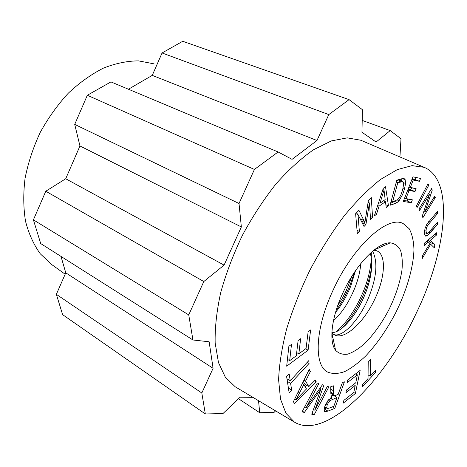 <?xml version="1.0" encoding="UTF-8"?>
<svg xmlns="http://www.w3.org/2000/svg" width="467" height="467" viewBox="0 0 467 467"><rect width="100%" height="100%" fill="white"/><g stroke="black" fill="none" stroke-linecap="round" stroke-linejoin="round"><path stroke-width="0.7" d="M372.625 251.217C377.838 261.759 376.758 276.581 369.374 295.681C360.384 319.2 342.258 338.341 333.701 334.43M331.879 332.562L333.181 332.51C342.556 331.658 357.442 313.882 365.322 293.644C371.487 277.76 373.186 264.456 370.419 253.733L370.273 253.295M360.775 263.616C360.162 271.485 358.148 279.68 354.733 288.209C348.872 302.371 341.78 313.205 333.456 320.706M335.551 312.33C341.546 305.179 346.607 296.475 350.723 286.218L355.486 270.749M371.726 266.949C370.36 275.256 367.938 283.726 364.458 292.354C358.259 307.146 350.629 319.218 341.558 328.581M383.349 244.364L384.148 245.566M371.271 252.384C371.761 264.316 369.099 277.404 363.273 291.659C355.796 309.242 346.8 322.586 336.293 331.698M382.59 244.69L383.284 245.946M354.552 272.115L350.063 285.033C346.199 294.42 341.558 302.873 336.141 310.386M351.96 276.125L346.111 290.883L342.107 298.565L337.664 305.762M378.293 248.164L376.741 248.053M331.879 332.586C339.877 343.321 360.956 326.783 373.431 301.91C386.197 277.194 387.161 250.411 373.781 250.265M331.844 336.725L332.948 337.985M343.047 292.587C355.936 264.351 377.768 242.075 390.272 242.846C394.755 243.482 398.17 245.986 400.511 250.353C402.175 255.636 402.665 262.168 401.988 269.949C400.056 282.553 395.683 295.827 388.871 309.773C381.609 323.485 373.448 334.833 364.394 343.811C358.504 348.937 352.935 352.387 347.682 354.149C342.772 354.827 338.744 353.542 335.586 350.291C328.71 341.669 331.465 317.169 343.047 292.587M422.232 216.209L429.517 194.36L428.303 193.869L429.517 194.36L419.605 210.413L418.963 208.988L431.607 188.528L432.249 190.11L424.958 211.954L434.701 196.14L435.285 197.57L422.904 217.68L422.232 216.209L429.517 194.36L419.605 210.413L418.963 208.988L431.607 188.528L432.249 190.11L430.948 189.59L432.249 190.11L424.958 211.954L423.814 211.475L424.958 211.954L434.701 196.14L435.285 197.57L434.112 197.097L435.285 197.57L422.904 217.68L422.232 216.209M384.02 190.028L382.87 189.555L384.02 190.028L379.992 203.221L385.164 199.625L384.02 190.028L379.992 203.221L378.62 202.631L379.992 203.221L385.164 199.625L384.02 190.028M383.302 188.23L385.497 186.742L388.497 205.889L386.25 207.476L385.444 201.709L379.076 206.151L376.472 214.382L374.306 215.917L383.302 188.23L385.497 186.742L388.497 205.889L385.876 204.774L388.497 205.889L386.25 207.476L385.444 201.709L383.407 200.845L385.444 201.709L379.076 206.151L377.675 205.55L379.076 206.151L376.472 214.382L375.013 213.746L376.472 214.382L374.306 215.917L383.302 188.23M383.687 200.652L383.746 200.985L383.687 200.652M295.996 399.851L294.706 399.04L295.996 399.851L306.469 388.964L303.83 384.551L295.996 399.851L306.469 388.964L303.83 384.551L302.277 383.605L303.83 384.551L295.996 399.851M310.397 371.463L305.558 381.125L303.964 380.156L305.558 381.125L308.786 386.6L315.243 380.045L316.27 381.866L294.543 403.546L293.375 401.748L309.236 369.409L310.397 371.463L308.722 370.465L310.397 371.463L305.558 381.125L308.786 386.6L304.91 384.236L303.293 381.521L304.91 384.236L308.786 386.6L315.243 380.045L316.27 381.866L314.495 380.798L316.27 381.866L294.543 403.546L293.375 401.748L309.236 369.409L310.397 371.463M306.626 385.287L305.144 386.752L306.626 385.287M362.509 386.816L362.515 384.668L368.037 378.568L368.212 362.129L370.448 359.695L370.226 376.145L375.631 370.173L375.591 372.327L362.509 386.816L362.515 384.668L368.037 378.568L368.212 362.129L370.448 359.695L370.226 376.145L368.078 374.919L370.226 376.145L375.631 370.173L375.591 372.327L374.33 371.615L375.591 372.327L362.509 386.816M327.379 386.372L328.891 386.863L314.186 414.778L311.717 414.188L320.934 389.058L319.854 388.404L320.934 389.058L304.379 412.431L302.061 411.876L317.245 383.086L318.844 383.605L306.194 407.598L322.44 384.767L323.894 385.24L314.811 410.224L327.379 386.372L328.891 386.863L314.186 414.778L312.009 413.4L314.186 414.778L311.717 414.188L320.934 389.058L304.379 412.431L302.423 411.188L304.379 412.431L302.061 411.876L317.245 383.086L318.844 383.605L306.194 407.598L304.788 406.71L306.194 407.598L322.44 384.767L323.894 385.24L314.811 410.224L313.474 409.39L314.811 410.224L327.379 386.372M364.89 222.549L361.201 220.897L364.89 222.549L368.387 200.466L371.277 197.465L372.567 217.441L370.559 219.572L369.432 202.935L365.941 224.469L364.032 226.495L357.991 214.557L359.374 231.428L357.313 233.617L355.62 213.74L358.925 210.302L364.89 222.549L368.387 200.466L371.277 197.465L372.567 217.441L370.349 216.46L372.567 217.441L370.559 219.572L369.432 202.935L368.089 202.357L369.432 202.935L365.941 224.469L362.147 222.771L365.941 224.469L364.032 226.495L357.991 214.557L355.778 213.577L357.991 214.557L359.374 231.428L357.033 230.359L359.374 231.428L357.313 233.617L355.62 213.74L358.925 210.302L364.89 222.549M356.66 212.654L357.5 214.335L356.66 212.654M361.861 221.195L361.738 221.965L361.861 221.195M417.154 207.436L416.173 206.437L427.889 184.004L428.823 185.078L417.154 207.436L416.173 206.437L427.889 184.004L428.823 185.078L427.585 184.588L428.823 185.078L417.154 207.436M424.929 232.735L424.415 233.243L424.929 232.735M430.177 232.893L427.095 235.923L425.192 236.092L424.41 233.115L424.982 228.597L426.78 224.364L437.515 211.358L437.515 213.577L427.579 225.433L426.447 224.948L427.579 225.433L426.365 228.24L425.962 231.124L426.873 233.535C427.457 233.541 428.554 232.607 430.165 230.739L437.515 222.193L437.515 224.347L427.095 235.923L425.192 236.092L424.41 233.115L424.982 228.597L426.78 224.364L437.515 211.358L437.515 213.577L436.096 212.987L437.515 213.577L427.579 225.433L426.365 228.24L425.962 231.124L426.873 233.535C427.457 233.541 428.554 232.607 430.165 230.739L437.515 222.193L437.515 224.347L436.155 223.775L437.515 224.347L430.177 232.893L428.741 232.274L430.177 232.893M401.03 194.57L402.688 189.701L403.64 183.951L402.694 181.593L397.808 182.65L392.63 201.738L397.68 199.648L399.221 197.985L401.03 194.57L402.688 189.701L403.64 183.951L402.77 181.628L397.808 182.65L396.325 182.054L397.808 182.65L392.63 201.738L391.165 201.125L392.63 201.738L397.68 199.648L399.221 197.985L401.03 194.57M398.485 179.912L402.694 181.593L398.485 179.912M405.554 183.49L404.457 189.188L402.747 194.26L399.063 200.74L397.148 202.485L394.907 203.624L390.05 205.258L396.822 180.198L403.733 178.487L405.181 179.702L405.554 183.49L404.457 189.188L402.747 194.26L399.063 200.74L397.148 202.485L394.907 203.624L390.05 205.258L396.822 180.198L401.468 178.826L404.136 178.592L405.181 179.702L405.554 183.49L403.447 182.644L405.554 183.49M401.188 178.908L401.34 181.05L401.188 178.908M391.79 201.388L391.002 201.726L391.79 201.388M308.757 360.682L309.09 363.414L307.245 362.322L309.09 363.414L290.632 383.425L291.642 390.068L289.143 392.788L286.627 376.624L289.184 373.874L290.223 380.722L308.757 360.682L309.09 363.414L290.632 383.425L287.374 381.416L290.632 383.425L291.642 390.068L288.408 388.054L291.642 390.068L289.143 392.788L286.627 376.624L289.184 373.874L290.223 380.722L286.954 378.714L290.223 380.722L308.757 360.682M288.092 379.414L287.211 380.372L288.092 379.414M355.755 382.794L357.378 374.861L355.638 373.857L357.378 374.861L347.004 382.835L347.559 380.033L360.145 370.401L355.381 393.5L343.327 403.079L343.864 400.365L353.758 392.537L355.2 385.508L345.907 392.77L346.456 390.038L355.755 382.794L357.378 374.861L347.004 382.835L347.559 380.033L360.145 370.401L355.381 393.5L353.758 392.537L355.2 385.508L353.525 384.528L355.2 385.508L345.907 392.77L346.456 390.038L355.755 382.794M333.835 406.261L337.011 397.493L333.339 395.275L331.243 396.063L333.339 395.275L337.011 397.493L330.21 400.534L328.739 399.635L330.21 400.534L328.4 402.624L327.11 405.21L326.807 408.012L327.11 408.392L328.92 408.216L333.835 406.261L337.011 397.493L330.21 400.534L328.4 402.624L327.11 405.21L326.807 408.012L327.11 408.392L328.92 408.216L333.835 406.261M332.037 397.003L331.266 396.133L330.829 393.179L330.729 386.764L333.374 385.812L333.578 393.879L334.244 395.52L335.75 395.339L338.114 394.446L342.41 382.566L344.424 381.848L334.81 408.356L327.945 411.123L325.003 411.69L324.145 409.857L324.939 406.057L327.776 400.785L332.037 397.003L331.266 396.133L330.829 393.179L330.729 386.764L333.374 385.812L333.578 393.879L334.244 395.52L335.75 395.339L338.114 394.446L342.41 382.566L344.424 381.848L334.81 408.356L332.358 406.85L334.81 408.356L327.945 411.123L325.003 411.69L324.145 409.857L324.939 406.057L327.776 400.785L332.037 397.003M324.285 408.853L326.462 407.989L324.285 408.853L327.945 411.123L324.285 408.853M334.973 395.596L334.775 396.144L334.973 395.596M296.329 355.72L298.104 340.56L300.649 338.715L298.845 353.852L306.06 348.487L308.144 331.751L310.637 329.947L308.086 350.192L286.68 366.192L288.875 346.286L291.496 344.389L289.674 360.67L296.329 355.72L298.104 340.56L300.649 338.715L298.845 353.852L296.697 352.585L298.845 353.852L306.06 348.487L308.144 331.751L310.637 329.947L308.086 350.192L305.657 348.785L308.086 350.192L286.68 366.192L288.875 346.286L291.496 344.389L289.674 360.67L287.438 359.333L289.674 360.67L296.329 355.72M297.234 352.9L296.603 353.367L297.234 352.9M288.051 359.701L287.339 360.226L288.051 359.701M405.835 198.831L412.379 199.841L411.258 202.678L403.26 201.505L412.945 176.83L420.563 178.435L419.43 181.307L413.213 180.046L410.248 187.6L416.109 188.674L414.988 191.517L409.115 190.483L405.835 198.831L404.521 198.288L412.379 199.841L411.258 202.678L407.125 200.962L403.675 200.448L407.125 200.962L407.843 199.14L407.125 200.962L411.258 202.678L403.26 201.505L412.945 176.83L420.563 178.435L419.43 181.307L415.245 179.649L412.087 179.007L415.245 179.649L416.097 177.495L415.245 179.649L419.43 181.307L411.888 179.521L413.213 180.046L410.248 187.6L408.929 187.063L416.109 188.674L414.988 191.517L410.826 189.83L408.035 189.333L410.826 189.83L411.602 187.845L410.826 189.83L414.988 191.517L407.796 189.946L409.115 190.483L405.835 198.831M434.876 244.504L434.345 247.837L430.662 244.247L422.063 258.811L422.553 255.542L429.844 243.43L428.356 242.005L424.03 245.695L424.41 243.161L436.768 232.654L436.365 235.17L430.3 240.347L434.876 244.504L431.094 242.84L430.848 244.428L431.094 242.84L428.035 240.079L431.094 242.84L434.876 244.504L434.345 247.837L430.662 244.247L429.628 243.792L430.662 244.247L422.063 258.811L422.553 255.542L429.844 243.43L428.356 242.005L426.651 241.258L428.356 242.005L424.03 245.695L424.41 243.161L436.768 232.654L436.365 235.17L434.672 234.44L436.365 235.17L430.3 240.347L428.601 239.6L430.3 240.347L434.876 244.504M416.681 312.312C446.388 250.791 454.899 180.093 424.153 167.309L412.011 165.645L397.312 169.597L380.564 179.433C368.603 188.872 356.432 201.079 344.056 216.052C331.862 232.373 320.56 250.254 310.146 269.698C300.55 289.563 292.745 309.23 286.72 328.692C281.905 347.506 279.196 364.529 278.606 379.759L280.504 399.087L285.967 413.295L294.455 422.133C326.024 441.169 385.24 380.535 416.681 312.312C446.388 250.791 454.899 180.093 424.153 167.309L412.011 165.645L397.312 169.597L380.564 179.433C368.603 188.872 356.432 201.079 344.056 216.052C331.862 232.373 320.56 250.254 310.146 269.698C300.55 289.563 292.745 309.23 286.72 328.692C281.905 347.506 279.196 364.529 278.606 379.759L280.504 399.087L285.967 413.295L294.455 422.133C326.024 441.169 385.24 380.535 416.681 312.312M235.263 386.822L225.38 377.283L218.486 362.596L215.164 343.064C214.826 327.846 216.682 311.004 220.722 292.535C226.028 273.51 233.272 254.416 242.443 235.245C252.542 216.548 263.721 199.456 275.979 183.969C288.53 169.83 301.057 158.418 313.561 149.732L331.307 140.929L347.238 137.858L360.769 140.234L347.238 137.858L331.307 140.929L313.561 149.732C301.057 158.418 288.53 169.83 275.979 183.969C263.721 199.456 252.542 216.548 242.443 235.245C233.272 254.416 226.028 273.51 220.722 292.535C216.682 311.004 214.826 327.846 215.164 343.064L218.486 362.596L225.38 377.283L235.263 386.822L294.455 422.133L235.263 386.822M152.26 75.374L128.425 89.226L152.26 75.374L316.976 140.509L328.797 114.584L162.067 52.975L152.26 75.374L316.976 140.509L328.797 114.584L162.067 52.975L152.26 75.374M292.056 159.346L316.976 140.509L292.056 159.346L278.104 151.968L254.41 169.439L239.028 203.507L74.714 124.397L79.956 145.955L65.719 178.75L45.789 191.237L33.402 219.852L40.711 243.564L192.947 339.988L40.711 243.564L33.402 219.852L188.744 314.892L192.947 339.988L209.14 341.774L192.947 339.988L188.744 314.892L203.805 281.537L224.072 265.122L65.719 178.75L45.789 191.237L203.805 281.537L224.072 265.122L241.351 226.956L239.028 203.507L74.714 124.397L79.956 145.955L241.351 226.956L239.028 203.507L254.41 169.439L87.323 95.262L74.714 124.397L87.323 95.262L254.41 169.439L278.104 151.968L292.056 159.346M361.948 132.225L376.081 142.032L390.196 130.597L362.205 120.404L390.196 130.597L400.995 138.728L390.196 130.597L376.081 142.032L361.948 132.225L362.439 109.692L349.077 99.629L328.797 114.584L349.077 99.629L182.743 41.283L162.067 52.975L182.743 41.283L349.077 99.629L362.439 109.692L361.948 132.225M201.82 393.01L213.092 368.294L65.771 272.833L56.355 294.327L201.82 393.01L205.328 413.966L222.963 413.564L240.079 397.219L252.875 397.329L240.079 397.219L222.963 413.564L205.328 413.966L62.619 314.647L205.328 413.966L201.82 393.01L213.092 368.294L209.14 341.774L213.092 368.294L65.771 272.833L56.355 294.327L62.619 314.647L56.355 294.327L201.82 393.01M60.99 256.406L65.771 272.833L60.99 256.406M110.942 81.9L87.323 95.262L110.942 81.9L278.104 151.968L110.942 81.9M274.059 412.408L275.583 410.872L274.059 412.408L259.722 412.729L258.531 400.704L259.722 412.729L238.509 398.719L259.722 412.729L274.059 412.408M399.933 156.965L400.995 138.728L399.933 156.965M154.128 63.868L138.53 60.879C127.275 60.926 115.582 63.337 103.452 68.112C91.304 74.259 79.606 82.601 68.357 93.131C57.634 104.771 48.27 117.842 40.261 132.342C33.256 147.35 28.201 162.609 25.095 178.125C23.198 193.42 23.344 207.786 25.522 221.23C28.796 233.844 33.729 244.714 40.314 253.844L51.913 264.701L65.158 274.228L51.913 264.701L40.314 253.844C33.729 244.714 28.796 233.844 25.522 221.23C23.344 207.786 23.198 193.42 25.095 178.125C28.201 162.609 33.256 147.35 40.261 132.342C48.27 117.842 57.634 104.771 68.357 93.131C79.606 82.601 91.304 74.259 103.452 68.112C115.582 63.337 127.275 60.926 138.53 60.879L154.128 63.868M333.193 289.954C353.122 245.998 387.82 215.03 403.091 223.518L409.232 228.766C412.139 234.177 413.709 241.17 413.955 249.757C413.359 267.924 406.477 291.128 395.508 313.147C386.746 329.79 376.869 344.01 365.871 355.813C358.621 362.812 351.587 368.066 344.757 371.569C338.207 373.915 332.457 374.067 327.507 372.024C313.684 365.153 314.997 328.534 333.193 289.954M343.864 400.365L353.758 392.537L355.381 393.5L343.327 403.079L343.864 400.365M45.789 191.237L33.402 219.852L188.744 314.892L203.805 281.537L45.789 191.237M79.956 145.955L65.719 178.75L224.072 265.122L241.351 226.956L79.956 145.955M382.59 195.136L381.241 194.57L382.59 195.136M299.382 393.354L297.934 392.455L299.382 393.354M317.881 393.401L316.778 392.724L317.881 393.401M363.904 220.453L360.121 218.766L363.904 220.453M427.095 235.923L424.573 234.825L427.095 235.923M425.962 231.124L424.573 230.523L425.962 231.124M426.365 228.24L425.239 227.75L426.365 228.24M430.078 222.146L428.712 221.568L430.078 222.146M400.628 181.803L396.804 180.268L400.628 181.803M404.457 189.188L402.98 188.586L404.457 189.188M405.181 179.702L402.391 178.587L405.181 179.702M394.907 203.624L390.943 201.954L394.907 203.624M397.148 202.485L394.16 201.23L397.148 202.485M399.063 200.74L397.23 199.975L399.063 200.74M400.873 198.125L399.501 197.553L400.873 198.125M402.747 194.26L401.387 193.7L402.747 194.26M326.807 408.012L324.717 406.722L326.807 408.012M327.11 405.21L325.657 404.311L327.11 405.21M328.4 402.624L327.063 401.801L328.4 402.624M332.609 399.186L330.589 397.954L332.609 399.186M325.003 411.69L324.583 411.427L325.003 411.69M333.981 395.286L330.834 393.383L333.981 395.286M333.578 393.879L330.811 392.216L333.578 393.879M333.42 390.716L330.764 389.116L333.42 390.716M331.868 332.953L335.586 350.291M374.067 250.038L390.272 242.846M424.41 232.513L426.657 233.488L424.41 232.513M324.664 406.874L327.11 408.392L324.664 406.874M330.834 393.459L334.244 395.52L330.834 393.459M424.153 167.309L360.769 140.234L424.153 167.309"/></g></svg>
